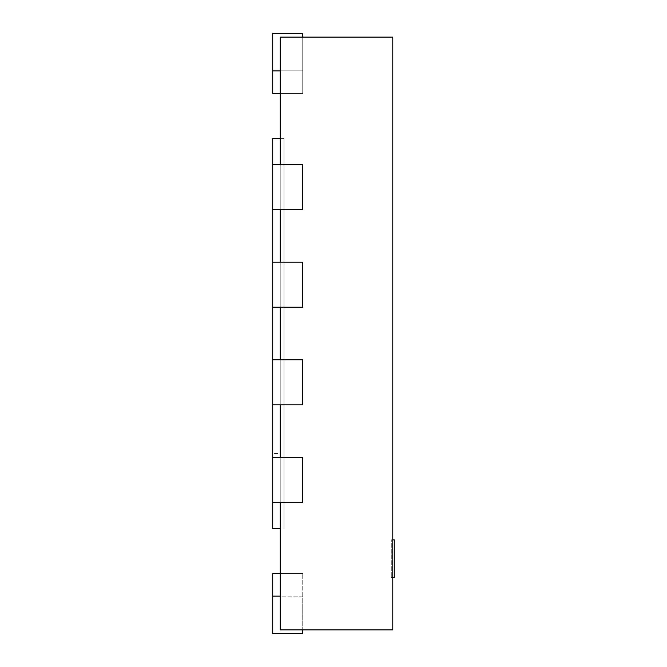 <?xml version="1.0" encoding="UTF-8"?>
<svg xmlns="http://www.w3.org/2000/svg" width="667" height="667" viewBox="0 0 667 667"><rect width="100%" height="100%" fill="white"/><g stroke="black" fill="none" stroke-linecap="round" stroke-linejoin="round"><path stroke-width="0.5" stroke-dasharray="3.33 2.5" d="M280.223 502.334L302.735 502.334L280.223 502.334L280.223 457.312L280.223 502.334L302.735 502.334L280.223 502.334L280.223 629.898L280.223 573.62L280.223 629.898L280.223 573.62L280.223 629.898L280.223 573.62L280.223 629.898L280.223 596.131L280.223 629.898L392.78 629.898L392.78 37.102L280.223 37.102L280.223 93.38L280.223 37.102L280.223 93.38L280.223 37.102L280.223 93.38L280.223 37.102L280.223 93.38L280.223 37.102L302.735 37.102L280.223 37.102L302.735 37.102L280.223 37.102L302.735 37.102L280.223 37.102L302.735 37.102L280.223 37.102L280.223 164.666L302.735 164.666L302.735 209.688L302.735 164.666L302.735 209.688L280.223 209.688L280.223 164.666L280.223 209.688L302.735 209.688L302.735 164.666L280.223 164.666L302.735 164.666L302.735 209.688L280.223 209.688L302.735 209.688L302.735 164.666L280.223 164.666M272.72 502.334L302.735 502.334L302.735 457.312L302.735 502.334L272.72 502.334L272.72 457.312L272.72 502.334L272.72 457.312L272.72 502.334L302.735 502.334L302.735 457.312L280.223 457.312L302.735 457.312L302.735 502.334L302.735 457.312L280.223 457.312L280.223 404.786L302.735 404.786L280.223 404.786L280.223 262.214L302.735 262.214L302.735 307.237L302.735 262.214L302.735 307.237L280.223 307.237L280.223 209.688M272.72 404.786L302.735 404.786L272.72 404.786L272.72 359.763L272.72 404.786L272.72 359.763L272.72 404.786L302.735 404.786L302.735 359.763L280.223 359.763L302.735 359.763L302.735 404.786L302.735 359.763L302.735 404.786L302.735 359.763L280.223 359.763L280.223 404.786L302.735 404.786L280.223 404.786M280.223 573.62L302.735 573.62L272.72 573.62L302.735 573.62L272.72 573.62L272.72 633.65L302.735 633.65L272.72 633.65L302.735 633.65L272.72 633.65L302.735 633.65L272.72 633.65L272.72 573.62L272.72 633.65L272.72 573.62L272.72 633.65L272.72 596.131L272.72 633.65L302.735 633.65L302.735 596.131L280.223 596.131L280.223 573.62L280.223 596.131L302.735 596.131L302.735 629.898L302.735 573.62L302.735 629.898M280.223 138.403L280.223 528.597L280.223 138.403L283.975 138.403L283.975 528.597L283.975 138.403L283.975 528.597L283.975 138.403L272.72 138.403L272.72 453.56L280.223 453.56M280.223 262.214L302.735 262.214L302.735 307.237L280.223 307.237L302.735 307.237L302.735 262.214L272.72 262.214L272.72 307.237L302.735 307.237L302.735 262.214L272.72 262.214L302.735 262.214L302.735 307.237L280.223 307.237M302.735 37.102L302.735 93.38L302.735 33.35L302.735 93.38L302.735 33.35L302.735 93.38L302.735 33.35L302.735 93.38L302.735 33.35L272.72 33.35L302.735 33.35L272.72 33.35L272.72 70.869L272.72 33.35L302.735 33.35L272.72 33.35L272.72 93.38L272.72 33.35L302.735 33.35L272.72 33.35L272.72 93.38L272.72 33.35L272.72 93.38L272.72 70.869L302.735 70.869L280.223 70.869M280.223 359.763L302.735 359.763L272.72 359.763L302.735 359.763L302.735 404.786L302.735 359.763L272.72 359.763M280.223 457.312L302.735 457.312L272.72 457.312L302.735 457.312L302.735 502.334L302.735 457.312L272.72 457.312M280.223 528.597L272.72 528.597L272.72 453.56M272.72 164.666L272.72 209.688L302.735 209.688L302.735 164.666L272.72 164.666L302.735 164.666L272.72 164.666L272.72 209.688L272.72 164.666L272.72 209.688L302.735 209.688L272.72 209.688M272.72 307.237L272.72 262.214L272.72 307.237L302.735 307.237L272.72 307.237L272.72 262.214M280.223 93.38L302.735 93.38L272.72 93.38L272.72 70.869L302.735 70.869L272.72 70.869M394.28 539.853L394.28 577.372M392.78 539.853L391.279 539.853L391.279 577.372L391.279 539.853M280.223 596.131L272.72 596.131M302.735 93.38L272.72 93.38L302.735 93.38M392.78 577.372L391.279 577.372"/><path stroke-width="1" d="M280.223 502.334L280.223 629.898L392.78 629.898L392.78 37.102L280.223 37.102L280.223 164.666M280.223 262.214L280.223 209.688M280.223 359.763L280.223 307.237M280.223 457.312L280.223 404.786M272.72 164.666L272.72 209.688L302.735 209.688L302.735 164.666L272.72 164.666L272.72 138.403L280.223 138.403M272.72 209.688L272.72 528.597L280.223 528.597M280.223 573.62L272.72 573.62L272.72 633.65L302.735 633.65L302.735 629.898M272.72 502.334L302.735 502.334L302.735 457.312L272.72 457.312M272.72 404.786L302.735 404.786L302.735 359.763L272.72 359.763M272.72 307.237L302.735 307.237L302.735 262.214L272.72 262.214M280.223 93.38L272.72 93.38L272.72 33.35L302.735 33.35L302.735 37.102M392.78 577.372L394.28 577.372L394.28 539.853L392.78 539.853M272.72 596.131L280.223 596.131M272.72 70.869L280.223 70.869"/></g></svg>

